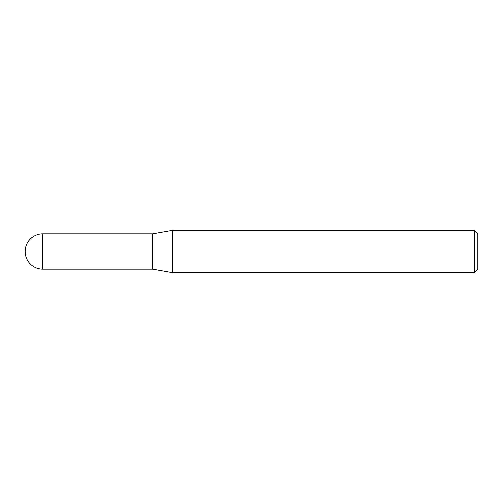 <?xml version="1.0" encoding="UTF-8"?>
<svg xmlns="http://www.w3.org/2000/svg" width="503" height="503" viewBox="0 0 503 503"><rect width="100%" height="100%" fill="white"/><g stroke="black" fill="none" stroke-linecap="round" stroke-linejoin="round"><path stroke-width="0.75" d="M152.585 269.162L152.585 233.838L172.774 230.28L172.774 272.72L152.585 269.162L42.812 269.162L42.812 233.838A17.662 17.662 0 0 0 25.15 251.5A17.662 17.662 0 0 0 42.812 269.162M474.455 230.28L477.85 233.675L477.85 269.325L474.455 272.72L474.455 230.28L172.774 230.28M474.455 272.72L172.774 272.72M152.585 233.838L42.812 233.838"/></g></svg>
